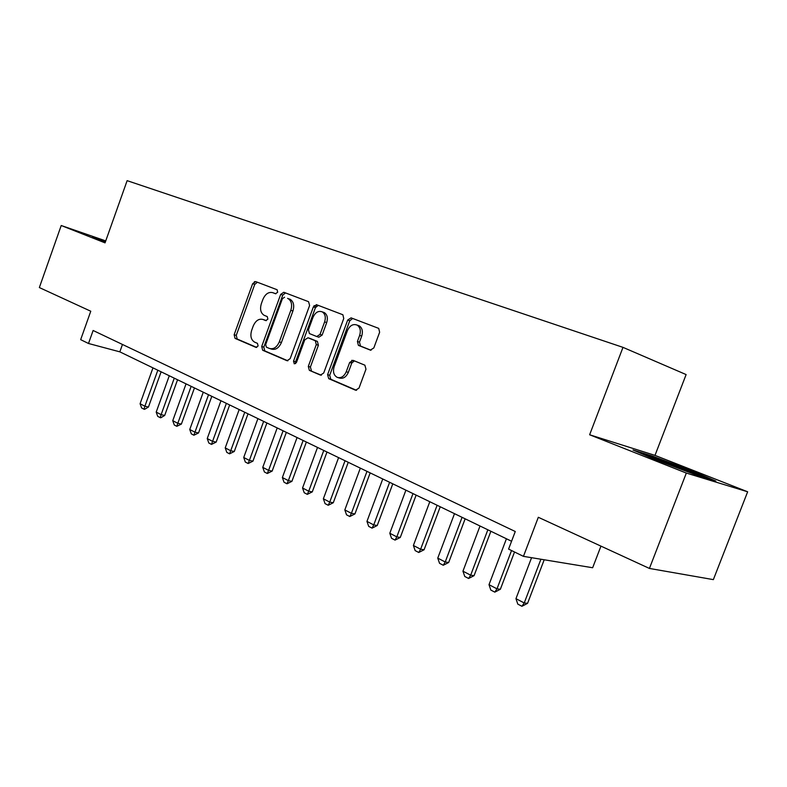 <?xml version="1.0" encoding="UTF-8"?>
<svg xmlns="http://www.w3.org/2000/svg" width="787" height="787" viewBox="0 0 787 787"><rect width="100%" height="100%" fill="white"/><g stroke="black" fill="none" stroke-linecap="round" stroke-linejoin="round"><path stroke-width="1.18" d="M277.673 292.252L277.122 289.744L255.657 281.579L252.657 283.674L234.142 334.721L235.047 338.38L255.982 347.382L258.116 345.965L257.447 343.348L254.693 342.178C251.043 339.974 250.03 336.019 251.663 330.314L253.227 326.025C255.627 320.624 258.864 318.44 262.966 319.463L265.731 320.584L267.885 319.138L267.265 316.581L264.147 315.312C260.674 313.059 259.74 309.183 261.353 303.674L262.917 299.365C265.317 293.954 268.583 291.711 272.715 292.656L275.509 293.728L277.673 292.252M370.333 350.117L373.825 347.943L379.629 332.242L378.724 328.386L351.081 317.85L347.697 320.034L327.599 374.671L328.71 378.655L355.586 390.214L358.99 388.089L365.975 369.201L364.873 365.178L353.088 360.348L349.664 362.473L346.241 371.749C344.076 376.501 341.076 378.39 337.259 377.386C333.727 375.369 332.694 371.798 334.15 366.673L347.421 330.619C349.881 325.415 353.147 323.585 357.219 325.139C360.23 327.313 361.046 330.737 359.649 335.39L357.416 341.46L358.41 345.365L370.549 350.185M105.743 240.901L61.219 225.515L39.35 287.56L90.771 311.229L80.668 339.659L88.498 343.486L93.122 330.491L515.269 531.51L508.589 549.09L523.444 556.36L592.65 567.742L600.953 546.119M686.333 473.066L747.65 491.786L654.991 455.378L589.63 434.768L686.333 473.066L649.423 568.44L538.318 517.285L523.444 556.36M589.63 434.768L622.989 347.362L127.13 180.656L105.045 242.868L61.219 225.515M309.616 305.464L308.553 301.687L283.802 292.272L280.684 294.387L261.707 346.496L262.671 350.254L287.019 360.721L290.157 358.665L309.616 305.464M316.62 304.746L342.876 314.751L343.752 318.519L323.713 373.008L320.447 375.104L309.36 370.333L308.297 366.417L316.295 344.588L315.312 340.751L307.983 337.771L304.746 339.866L296.492 362.404L294.279 363.85L293.521 361.125L313.374 306.9L316.62 304.746M747.65 491.786L713.356 579.626L649.423 568.44M351.878 360.269L350.913 362.866M654.991 455.378L686.116 374.573L622.989 347.362M313.639 306.989L314.17 305.563M253.64 284.018L254.526 281.589M88.498 343.486L119.831 351.848L511.57 541.259M122.467 344.46L119.831 351.848M105.674 241.117L92.522 236.572L105.36 242.002M715.855 481.064L692.737 471.187L652.403 456.067L632.974 449.977L654.646 459.372L697.252 475.358L715.855 481.064M651.636 458.064L651.852 457.513M652.108 456.834L652.403 456.067M692.442 471.944L692.737 471.187M275.873 293.807L274.535 293.295M264.393 319.925L266.321 320.653M257.369 282.228L254.742 284.402L236.257 335.36L237.172 339.02L256.729 347.421M285.494 292.912L282.769 295.125L263.822 347.136L264.786 350.894L287.894 360.82M284.579 297.211L282.395 298.696L265.691 344.529L266.38 347.156L269.41 348.454C273.561 349.517 276.857 347.323 279.306 341.883L290.826 310.294C292.43 304.884 291.554 301.008 288.19 298.647L287.58 298.362M270.305 348.72L271.515 349.094C275.666 350.156 278.962 347.972 281.412 342.532L279.306 341.883M289.665 299.09L290.275 299.375C293.63 301.736 294.515 305.612 292.921 311.003L281.412 342.532M321.362 375.212L309.36 370.333M309.832 338.361L317.397 341.42L318.391 345.257L310.393 367.047L311.465 370.952M318.282 305.376L315.449 307.628L295.627 361.754L295.607 363.624M324.628 321.893C325.985 317.309 325.218 313.974 322.306 311.898C318.44 310.491 315.331 312.311 312.99 317.358L308.445 329.763L309.399 333.56L316.758 336.531L320.034 334.406L324.628 321.893L326.703 322.601C328.061 318.017 327.294 314.692 324.382 312.626L322.886 312.105M316.984 336.6L318.843 337.21L322.119 335.095L320.034 334.406M326.703 322.601L322.119 335.095M357.544 325.247L359.285 325.857C362.295 328.031 363.102 331.445 361.715 336.088L359.482 342.148L360.485 346.054L371.031 350.254M338.164 377.652L339.354 378.006C343.171 379 346.162 377.13 348.336 372.379L346.241 371.749M354.347 360.869L351.74 363.122L348.336 372.379M352.724 318.469L349.762 320.752L329.694 375.291L330.806 379.265L356.541 390.322M152.973 367.873L140.086 403.741L144.877 406.22L157.823 370.224M148.438 407.046L144.582 409.338L143.991 409.201L144.877 406.22L148.438 407.046L161.119 371.808M143.991 409.201L141.601 407.951L140.086 403.741M105.419 241.825L102.084 240.773M95.099 238.038L105.488 241.619M695.324 474.63L696.643 475.033C705.418 477.601 678.925 466.898 661.041 460.602L652.197 457.621C649.55 456.814 649.088 456.844 650.839 457.719M640.234 453.125L652.797 457.05L691.901 471.708L708.379 478.771M169.284 375.763L156.2 412.093L161.119 414.651L174.271 378.173M164.68 415.457L160.774 417.779L160.184 417.641L161.119 414.651L164.68 415.457L177.557 379.767M160.184 417.641L157.725 416.362L156.2 412.093M186.047 383.869L172.746 420.681L177.803 423.298L191.162 386.338M181.374 424.095L176.819 426.318L177.803 423.298L181.374 424.095L194.458 387.932M176.819 426.318L174.291 425L172.746 420.681M203.272 392.192L189.756 429.495L194.95 432.191L208.525 394.74M198.521 432.978L193.907 435.231L194.95 432.191L198.521 432.978L211.811 396.323M193.907 435.231L191.32 433.873L189.756 429.495M254.122 282.69L253.867 284.097M220.97 400.75L207.237 438.566L212.579 441.34L226.381 403.367M216.15 442.107L211.487 444.399L212.579 441.34L216.15 442.107L229.666 404.961M211.487 444.399L208.821 443.002L207.237 438.566M239.179 409.555L225.22 447.892L230.719 450.744L244.747 412.25M234.28 451.492L229.558 453.824L230.719 450.744L234.28 451.492L248.023 413.834M229.558 453.824L226.813 452.387L225.22 447.892M257.92 418.615L243.724 457.483L249.371 460.415L263.645 421.389M252.942 461.152L248.151 463.513L249.371 460.415L252.942 461.152L266.911 422.963M248.151 463.513L245.328 462.048L243.724 457.483M316.236 304.648L315.784 306.92M277.201 427.941L262.76 467.36L268.583 470.38L283.094 430.794M272.145 471.098L267.295 473.499L268.583 470.38L272.145 471.098L286.35 432.368M267.295 473.499L264.393 471.984L262.76 467.36M297.063 437.542L282.366 477.522L288.357 480.641L303.133 440.474M291.918 481.329L286.999 483.779L288.357 480.641L291.918 481.329L306.369 442.048M286.999 483.779L284.009 482.215L282.366 477.522M317.515 447.429L302.552 487.999L308.73 491.206L323.772 450.459M312.282 491.875L307.304 494.364L308.73 491.206L312.282 491.875L326.998 452.013M307.304 494.364L304.225 492.751L302.552 487.999M338.597 457.621L323.368 498.791L329.733 502.096L345.05 460.749M333.275 502.745L328.228 505.274L329.733 502.096L333.275 502.745L348.257 462.294M328.228 505.274L325.051 503.621L323.368 498.791M360.338 468.137L344.824 509.917L351.395 513.331L366.988 471.354M354.917 513.95L349.812 516.528L351.395 513.331L354.917 513.95L370.175 472.898M349.812 516.528L346.526 514.816L344.824 509.917M382.757 478.978L366.958 521.397L373.736 524.919L389.624 482.293M377.248 525.509L372.064 528.136L373.736 524.919L377.248 525.509L392.792 483.828M372.064 528.136L368.68 526.365L366.958 521.397M405.905 490.173L389.801 533.252L396.805 536.872L412.998 493.597M400.288 537.442L395.044 540.108L396.805 536.872L400.288 537.442L416.136 495.112M395.044 540.108L391.542 538.288L389.801 533.252M429.8 501.722L413.391 545.48L420.622 549.228L437.129 505.264M424.085 549.769L418.763 552.484L420.622 549.228L424.085 549.769L440.238 506.769M418.763 552.484L415.152 550.605L413.391 545.48M454.502 513.665L437.759 558.121L445.226 561.987L462.067 517.325M448.669 562.498L443.268 565.263L445.226 561.987L448.669 562.498L465.147 518.81M443.268 565.263L439.54 563.315L437.759 558.121M480.021 526.001L462.953 571.185L470.675 575.189L487.851 529.789M474.079 575.651L468.609 578.475L470.675 575.189L474.079 575.651L490.891 531.264M468.609 578.475L464.753 576.468L462.953 571.185M506.425 538.77L489.002 584.692L496.99 588.833L511.54 550.536M500.365 589.266L494.816 592.139L496.99 588.833L500.365 589.266L514.531 551.992M494.816 592.139L490.822 590.063L489.002 584.692M531.569 557.698L515.957 598.671L524.231 602.96L540.915 559.232M527.565 603.344L521.929 606.285L524.231 602.96L527.565 603.344L544.201 559.773M521.929 606.285L517.807 604.131L515.957 598.671M274.801 293.394L272.715 292.656M265.062 320.142L262.966 319.463M237.172 339.02L235.047 338.38M236.257 335.36L234.142 334.721M254.742 284.402L252.657 283.674M264.786 350.894L262.671 350.254M263.822 347.136L261.707 346.496M282.769 295.125L280.684 294.387M292.921 311.003L290.826 310.294M310.393 367.047L308.297 366.417M318.391 345.257L316.295 344.588M317.309 341.381L315.223 340.712M310.068 338.44L307.983 337.771M295.627 361.754L293.521 361.125M315.449 307.628L313.374 306.9M360.653 346.132L358.587 345.444M359.482 342.148L357.416 341.46M361.715 336.088L359.649 335.39M351.74 363.122L349.664 362.473M330.806 379.265L328.71 378.655M329.694 375.291L327.599 374.671M349.762 320.752L347.697 320.034M290.275 299.375L288.19 298.647M317.397 341.42L315.312 340.751M324.382 312.626L322.306 311.898M360.485 346.054L358.41 345.365M359.285 325.857L357.219 325.139M652.974 458.644L652.197 457.621"/></g></svg>

